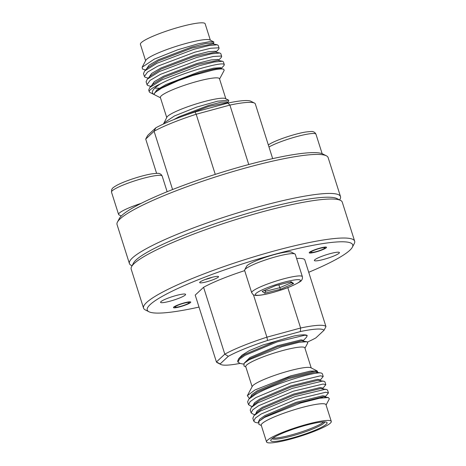 <?xml version="1.0" encoding="UTF-8"?>
<svg xmlns="http://www.w3.org/2000/svg" width="466" height="466" viewBox="0 0 466 466"><rect width="100%" height="100%" fill="white"/><g stroke="black" fill="none" stroke-linecap="round" stroke-linejoin="round"><path stroke-width="0.7" d="M205.186 279.507A7.38 1.043 162.4 0 0 212.24 277.27M175.274 306.692A7.38 1.043 162.4 0 0 175.187 307.181A7.38 1.043 162.4 0 0 181.909 305.981A7.38 1.043 162.4 0 0 188.946 302.976A7.38 1.043 162.4 0 0 189.12 302.766A7.38 1.043 162.4 0 0 183.307 303.389A7.38 1.043 162.4 0 0 175.274 306.692M311.032 251.914A7.38 1.043 162.4 0 0 310.944 252.403A7.38 1.043 162.4 0 0 317.666 251.203A7.38 1.043 162.4 0 0 324.703 248.192A7.38 1.043 162.4 0 0 324.872 247.982A7.38 1.043 162.4 0 0 319.059 248.605A7.38 1.043 162.4 0 0 311.032 251.914M295.293 254.366A26.574 3.745 162.4 0 0 295.03 254.034A26.574 3.745 162.4 0 0 294.873 253.941A26.574 3.745 162.4 0 0 268.83 258.834A26.574 3.745 162.4 0 0 244.726 269.849A26.574 3.745 162.4 0 0 244.627 270.437L251.698 292.73A26.574 3.745 -17.6 0 1 274.573 281.551A26.574 3.745 -17.6 0 1 302.102 276.326A26.574 3.745 -17.6 0 1 302.364 276.658L295.293 254.366M244.726 269.849L246.648 266.232A23.62 3.326 -17.6 0 1 268.072 256.446A23.62 3.326 -17.6 0 1 291.221 252.094L294.873 253.941M265.16 290.137L265.521 291.273L264.694 293.219L262.166 291.413L262.655 291.198M278.837 284.831L280.439 289.287L264.694 293.219M262.166 291.413L275.447 285.664M290.394 281.947L292.264 283.287L293.662 283.549L280.439 289.287M275.389 285.675L290.732 281.848M121.276 216.008L118.999 214.861A26.574 3.745 -17.6 0 1 118.58 214.436A26.574 3.745 -17.6 0 1 123.519 210.393A26.574 3.745 -17.6 0 1 141.28 203.31M243.968 363.457L249.863 357.544L277.41 345.778L301.065 339.865L303.232 340.32L303.453 341.019M244.108 363.311L250.166 358.511L277.719 346.745L301.374 340.832L306.884 341.712L299.026 342.318L281.359 346.82L249.112 359.758L244.108 363.311L243.974 365.991L245.85 366.946M311.224 367.942L304.863 347.898A31.006 4.369 162.4 0 0 284.161 350.158A31.006 4.369 162.4 0 0 251.803 361.791A31.006 4.369 162.4 0 0 245.757 366.649L252.118 386.693M317.212 370.971L310.828 367.744A31.006 4.369 162.4 0 0 288.576 371.047A31.006 4.369 162.4 0 0 258.257 382.132A31.006 4.369 162.4 0 0 252.322 386.302L247.335 395.692L254.96 389.955L290.871 375.835L310.187 371.128L317.212 370.971L317.567 371.792M249.718 398.185L249.164 398.075L247.335 395.692M317.23 372.311A35.894 5.056 -17.6 0 1 316.443 373.214M252.421 406.434L250.912 406.131L248.529 404.68L250.143 401.599L256.009 397.515L290.685 382.982L320.474 375.806L323.218 376.464L320.218 380.139M323.218 376.464L322.414 373.924A39.86 5.615 162.4 0 0 321.785 373.283A39.86 5.615 162.4 0 0 320.771 372.963C313.921 371.67 271.661 384.654 255.1 394.644L248.786 399.17L247.621 401.808L248.529 404.68M256.527 422.662L255.193 422.33L253.749 421.136L255.362 418.054L261.228 413.971L295.904 399.438L325.693 392.261L328.437 392.92L325.437 396.595M323.474 396.758L320.917 397.993M328.437 392.92L327.528 390.048L326.602 389.506L324.779 389.39L294.99 396.566L260.319 411.099L254.005 415.625L252.84 418.264L253.749 421.136M254.937 414.641L253.521 414.356L251.139 412.911L252.753 409.824L258.618 405.74L293.295 391.213L323.084 384.036L325.827 384.689L322.827 388.364M325.827 384.689L324.918 381.817L323.992 381.275L322.169 381.165L292.38 388.341L257.71 402.869L251.395 407.395L250.23 410.039L251.139 412.911M258.275 422.266L259.661 419.278L264.927 415.555L296.102 402.333L322.88 395.739L325.338 396.281L325.565 396.991M258.985 421.346L265.253 416.581L296.428 403.364L323.206 396.764L328.344 397.556L319.746 398.197L300.646 403.014L264.554 417.408L258.985 421.346L258.834 424.281L261.344 425.551M250.405 397.457L251.826 394.591L257.098 390.869L288.273 377.652L315.051 371.053L317.509 371.6L317.736 372.311M248.786 399.17L251.815 395.966L257.424 391.9L288.6 378.677L315.377 372.084L320.771 372.963M317.835 372.625L317.76 373.05M253.015 405.688L254.442 402.822L259.708 399.1L290.883 385.877L317.661 379.283L320.119 379.825L320.346 380.536M251.395 407.395L254.424 404.191L260.034 400.125L291.209 386.908L317.987 380.308L323.992 381.275M255.624 413.913L257.051 411.047L262.317 407.325L293.493 394.108L320.27 387.508L322.728 388.056L322.955 388.766M254.005 415.625L257.034 412.422L262.643 408.356L293.819 395.133L320.596 388.539L326.602 389.506M331.279 421.404L325.973 404.686A33.96 4.782 162.4 0 0 303.302 407.162A33.96 4.782 162.4 0 0 267.863 419.901A33.96 4.782 162.4 0 0 261.24 425.225L266.546 441.943A33.96 4.782 162.4 0 0 289.217 439.467A33.96 4.782 162.4 0 0 324.656 426.728A33.96 4.782 162.4 0 0 331.279 421.404A33.96 4.782 162.4 0 0 308.603 423.879A33.96 4.782 162.4 0 0 273.163 436.619A33.96 4.782 162.4 0 0 266.546 441.943M321.336 427.369A29.574 4.165 162.4 0 0 326.631 422.26A29.574 4.165 162.4 0 0 305.411 425.406A29.574 4.165 162.4 0 0 276.489 435.978A29.574 4.165 162.4 0 0 270.833 439.962A29.574 4.165 162.4 0 0 288.57 438.949A29.574 4.165 162.4 0 0 321.336 427.369M272.051 438.669A27.803 3.914 162.4 0 0 291.425 436.124A27.803 3.914 162.4 0 0 319.46 425.953A27.803 3.914 162.4 0 0 324.895 421.911M272.965 438.011A27.803 3.914 162.4 0 0 293.819 434.248A27.803 3.914 162.4 0 0 319.105 424.841A27.803 3.914 162.4 0 0 323.765 421.893M308.719 272.278A107.774 15.186 162.4 0 0 349.791 250.306A107.774 15.186 162.4 0 0 352.325 247.248A107.774 15.186 162.4 0 0 267.455 256.335A107.774 15.186 162.4 0 0 150.18 304.578A107.774 15.186 162.4 0 0 148.957 311.76A107.774 15.186 162.4 0 0 199.017 307.082M148.957 311.76L145.305 309.913A110.727 15.599 -17.6 0 1 143.557 308.137A110.727 15.599 -17.6 0 1 146.563 302.533A110.727 15.599 -17.6 0 1 259.579 255.135A110.727 15.599 -17.6 0 1 354.649 241.172A110.727 15.599 -17.6 0 1 354.247 243.631L352.325 247.248M199.943 282.111A9.891 1.392 -17.6 0 1 210.044 277.876A9.891 1.392 -17.6 0 1 218.537 276.629A9.891 1.392 -17.6 0 1 218.263 277.13A9.891 1.392 -17.6 0 1 208.168 281.365A9.891 1.392 -17.6 0 1 199.675 282.612A9.891 1.392 -17.6 0 1 199.943 282.111M173.702 307.117A9.081 1.282 -17.6 0 1 182.969 303.232A9.081 1.282 -17.6 0 1 190.763 302.085A9.081 1.282 -17.6 0 1 190.518 302.545A9.081 1.282 -17.6 0 1 181.251 306.436A9.081 1.282 -17.6 0 1 173.451 307.577A9.081 1.282 -17.6 0 1 173.702 307.117M309.459 252.339A9.081 1.282 -17.6 0 1 318.727 248.454A9.081 1.282 -17.6 0 1 326.52 247.306A9.081 1.282 -17.6 0 1 326.276 247.766A9.081 1.282 -17.6 0 1 317.008 251.652A9.081 1.282 -17.6 0 1 309.208 252.799A9.081 1.282 -17.6 0 1 309.459 252.339M314.725 259.842A13.141 1.852 -17.6 0 1 328.134 254.215A13.141 1.852 -17.6 0 1 339.417 252.56A13.141 1.852 -17.6 0 1 339.062 253.224A13.141 1.852 -17.6 0 1 325.647 258.851A13.141 1.852 -17.6 0 1 314.364 260.506A13.141 1.852 -17.6 0 1 314.725 259.842M160.916 301.659A13.141 1.852 -17.6 0 1 174.325 296.032A13.141 1.852 -17.6 0 1 185.608 294.378A13.141 1.852 -17.6 0 1 185.252 295.042A13.141 1.852 -17.6 0 1 171.838 300.669A13.141 1.852 -17.6 0 1 160.554 302.323A13.141 1.852 -17.6 0 1 160.916 301.659M354.649 241.172L342.271 202.162A110.727 15.599 162.4 0 0 340.53 200.386A110.727 15.599 162.4 0 0 239.675 218.385A110.727 15.599 162.4 0 0 134.191 263.523A110.727 15.599 162.4 0 0 131.587 266.668A110.727 15.599 162.4 0 0 131.179 269.127L143.557 308.137M131.587 266.668L133.503 263.057A107.774 15.186 -17.6 0 1 136.037 259.993A107.774 15.186 -17.6 0 1 238.714 216.061A107.774 15.186 -17.6 0 1 336.877 198.539L340.53 200.386M117.444 222.084L119.36 218.472A107.774 15.186 -17.6 0 1 121.894 215.409A107.774 15.186 -17.6 0 1 224.571 171.476A107.774 15.186 -17.6 0 1 322.734 153.961L326.386 155.807A110.727 15.599 162.4 0 0 225.532 173.801A110.727 15.599 162.4 0 0 120.047 218.938A110.727 15.599 162.4 0 0 117.444 222.084A110.727 15.599 162.4 0 0 117.036 224.542L129.414 263.552A110.727 15.599 -17.6 0 1 132.42 257.948A110.727 15.599 -17.6 0 1 245.436 210.55A110.727 15.599 -17.6 0 1 340.506 196.594A110.727 15.599 -17.6 0 1 340.104 199.046L339.632 199.937M132.053 265.783L131.162 265.329A110.727 15.599 -17.6 0 1 129.414 263.552M228.585 102.916L227.292 102.654L208.774 106.405L181.688 116.599M227.88 102.77L227.321 101.786L221.024 102.24L208.471 105.438L179.008 116.768L173.725 119.64M166.729 117.519L160.368 97.476A31.006 4.369 -17.6 0 1 186.819 84.509A31.006 4.369 -17.6 0 1 219.102 78.294A31.006 4.369 -17.6 0 1 219.474 78.725L225.835 98.769M163.508 123.997L166.939 117.129A31.006 4.369 -17.6 0 1 195.056 104.279A31.006 4.369 -17.6 0 1 225.439 98.571L228.713 100.231L228.561 101.506L227.367 102.77M219.573 79.022L224.181 70.349L223.709 69.242C222.235 68.683 218.618 68.974 212.857 70.121L192.819 75.486L178.461 80.548L161.632 88.144L156.494 91.505A35.894 5.056 162.4 0 0 154.252 94.342A35.894 5.056 162.4 0 0 154.683 94.843A35.894 5.056 162.4 0 0 154.817 94.918L160.467 97.773M154.508 94.72L153.663 94.324C150.646 92.227 152.877 88.761 160.368 83.927C179.754 73.511 220.802 61.663 223.878 64.267L224.315 64.681L223.89 65.642L221.315 68.368M153.879 94.441L149.906 92.431A39.86 5.615 -17.6 0 1 149.761 92.355A39.86 5.615 -17.6 0 1 149.277 91.796A39.86 5.615 -17.6 0 1 160.368 83.927M223.709 69.242L220.744 68.595M224.315 64.681L223.4 61.809L222.457 61.244L214.104 62.019L199.209 65.735L162.133 79.715L149.889 87.398L148.712 90.025L149.277 91.796M219.096 48.225L218.181 45.353L217.238 44.788L208.885 45.563L193.99 49.279L156.914 63.259L144.67 70.943L143.493 73.576L144.408 76.447L147.501 72.125L157.823 66.131L194.905 52.151L210.714 48.26L218.659 47.812L219.096 48.225L218.671 49.186L216.096 51.912M148.229 78.166L144.938 77.152L144.408 76.447M221.705 56.45L220.791 53.578L219.847 53.013L211.494 53.788L196.6 57.504L159.523 71.49L147.279 79.168L146.103 81.8L147.017 84.672L150.11 80.35L160.432 74.362L197.514 60.376L213.323 56.485L221.268 56.042L221.705 56.45L221.28 57.411L218.705 60.137M150.838 86.391L147.547 85.377L147.017 84.672M145.619 69.935L142.462 69.02L142.147 67.209L154.298 59.124L177.628 49.804L198.149 43.798L209.496 41.701L213.801 41.917L213.696 43.46M217.238 44.788L212.91 43.915L191.98 48.074L158.638 60.801L147.699 67.733L144.67 70.943M213.603 44.054L212.997 43.006L205.867 43.478L191.654 47.049L158.312 59.77L149.038 65.228L146.283 69.23M221.484 68.962L221.152 68.718C217.884 65.811 166.362 82.232 156.494 91.505M221.432 68.735L220.826 67.692L213.696 68.158L199.483 71.729L166.141 84.457L156.867 89.909L154.1 93.864L154.252 94.342M222.457 61.244L218.135 60.37L197.2 64.529L163.857 77.257L152.918 84.189L149.889 87.398M218.822 60.51L218.216 59.462L211.086 59.933L196.873 63.504L163.531 76.226L154.258 81.684L151.502 85.686M219.847 53.013L215.519 52.14L194.59 56.304L161.248 69.032L150.308 75.964L147.279 79.168M216.212 52.279L215.607 51.237L208.477 51.703L194.264 55.273L160.921 68.001L151.648 73.453L148.893 77.461M154.805 88.132L159.25 88.249M145.608 60.702L140.406 44.311A33.96 4.782 -17.6 0 1 169.374 30.109A33.96 4.782 -17.6 0 1 204.731 23.3A33.96 4.782 -17.6 0 1 205.145 23.778L210.341 40.169M142.153 67.209L145.835 60.277A33.96 4.782 -17.6 0 1 176.631 46.204A33.96 4.782 -17.6 0 1 209.91 39.948L213.801 41.917M163.729 123.17L174.424 115.964L196.623 107.098L217.61 101.18L228.608 100.173M172.577 189.534L154.083 131.243L145.718 139.06L147.681 135.425L155.825 127.818A54.627 7.695 -17.6 0 1 195.073 111.98L227.886 103.062A54.627 7.695 -17.6 0 1 250.813 101.221L254.465 103.068A57.58 8.114 162.4 0 0 229.901 105.089L196.186 114.257L195.073 111.98M340.506 196.594L328.128 157.578A110.727 15.599 162.4 0 0 326.386 155.807M145.718 139.06L156.593 173.34M254.465 103.068A57.58 8.114 162.4 0 1 255.257 103.737L272.674 158.638M227.886 103.062L229.901 105.089L248.751 164.527M215.263 174.389L196.186 114.257A57.58 8.114 162.4 0 0 154.083 131.243L155.825 127.818M220.878 364.499L217.226 362.653A57.58 8.114 -17.6 0 1 216.428 361.977L224.798 354.166L203.584 287.289L195.213 295.1L216.428 361.977L220.162 363.917A54.627 7.695 162.4 0 0 220.878 364.499A54.627 7.695 162.4 0 0 240.025 363.41M296.597 258.479A57.58 8.114 162.4 0 1 304.758 259.783L325.973 326.654L324.01 330.289A54.627 7.695 162.4 0 0 300.366 331.553L267.554 340.471L266.901 337.174L300.611 328.012L300.366 331.553M267.554 340.471A54.627 7.695 162.4 0 0 228.305 356.309L224.798 354.166A57.58 8.114 -17.6 0 1 266.901 337.174L253.457 294.803M228.305 356.309L220.162 363.917M287.79 287.592L300.611 328.012A57.58 8.114 -17.6 0 1 325.973 326.654M307.624 341.98A54.627 7.695 162.4 0 0 315.866 337.897L324.01 330.289M244.691 270.624A57.58 8.114 162.4 0 0 203.584 287.289M302.941 340.978L306.552 337.157L307.222 335.572A37.07 5.225 -17.6 0 0 293.807 336.044L262.696 345.067L249.351 350.618L242.099 355.098L238.732 358.657L244.598 354.451L276.833 340.926L293.807 336.044M326.078 405.012L329.363 398.832L328.344 397.55M321.785 373.283L321.161 373.004M304.956 348.195L307.799 342.854L306.884 341.712M243.479 364.115L240.176 363.445L237.951 362.094L237.643 361.127L238.732 358.657M237.951 362.094L239.448 359.222L244.9 355.418L277.142 341.893L304.84 335.2L307.222 335.572M255.63 294.92A23.62 3.326 162.4 0 0 281.278 289.887A23.62 3.326 162.4 0 0 300.203 280.043A23.62 3.326 162.4 0 0 274.55 285.075A23.62 3.326 162.4 0 0 255.63 294.92M291.139 281.744L293.662 283.549M264.397 290.469L265.521 291.273L279.757 287.72L291.401 282.67M111.508 192.143L111.665 189.621C112.498 188.619 111.327 188.421 117.35 185.037C125.144 180.895 142.2 175.373 151.794 173.859C156.739 173.259 159.244 173.166 159.302 173.573C160.537 173.841 161.492 174.674 162.174 176.072A26.574 3.745 162.4 0 0 144.233 178.059A26.574 3.745 162.4 0 0 116.448 188.101A26.574 3.745 162.4 0 0 111.508 192.143L118.58 214.436M268.305 144.879L271.16 143.219C278.953 139.078 296.009 133.55 305.603 132.041C310.548 131.441 313.053 131.348 313.111 131.756C314.346 132.024 315.301 132.857 315.983 134.255A26.574 3.745 162.4 0 0 298.042 136.241A26.574 3.745 162.4 0 0 270.257 146.283A26.574 3.745 162.4 0 0 268.975 146.976M175.187 307.181L174.249 306.71M189.12 302.766L189.61 301.834M310.944 252.403L310.007 251.925M324.872 247.982L325.367 247.056M251.698 292.73L253.026 294.529C253.329 294.955 254.389 295.263 256.224 295.45C261.275 295.444 268.859 293.848 278.971 290.668C291.716 286.94 302.3 280.852 301.455 280.351C302.306 279.419 302.609 278.19 302.364 276.658M290.941 281.814L275.423 285.687L262.422 291.326M162.174 176.072L167.137 191.718M315.983 134.255L322.152 153.698M258.013 422.965L256.399 422.639"/></g></svg>
